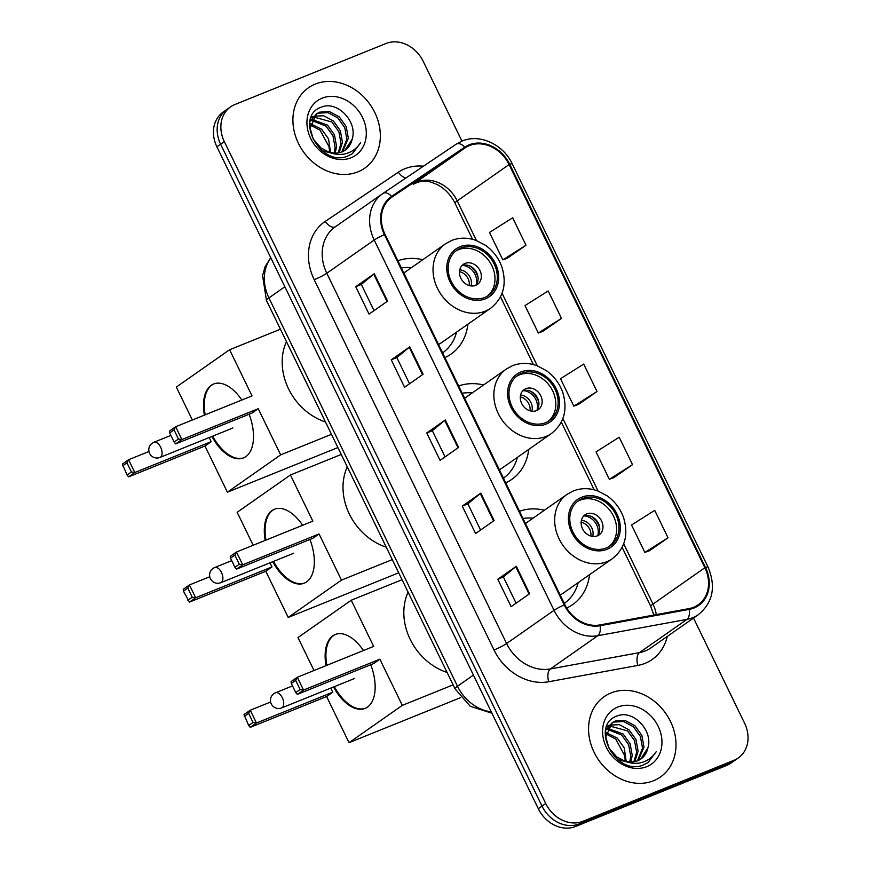 <?xml version="1.0" encoding="UTF-8"?>
<svg xmlns="http://www.w3.org/2000/svg" width="870" height="870" viewBox="0 0 870 870"><rect width="100%" height="100%" fill="white"/><g stroke="black" fill="none" stroke-linecap="round" stroke-linejoin="round"><path stroke-width="1.3" d="M505.698 482.839A54.157 45.109 55 0 0 511.821 479.359A54.157 45.109 55 0 0 528.71 449.431M483.568 384.986A54.157 45.109 55 0 0 458.675 385.986M566.696 608.01A54.157 45.109 55 0 0 572.645 604.606A54.157 45.109 55 0 0 589.534 574.689M544.381 510.233A54.157 45.109 55 0 0 519.488 511.245M444.885 357.592A54.157 45.109 55 0 0 451.008 354.112A54.157 45.109 55 0 0 467.897 324.184M422.744 259.738A54.157 45.109 55 0 0 397.851 260.739M461.937 141.103L423.179 61.291A30.657 25.534 55 0 0 385.997 43.5L234.867 104.541A30.657 25.534 55 0 0 230.593 106.858L223.177 112.056A30.657 25.534 55 0 0 216.902 146.802L538.312 808.708A30.657 25.534 55 0 0 575.494 826.5L726.624 765.459A30.657 25.534 55 0 0 730.898 763.142L734.606 760.543A30.657 25.534 55 0 1 730.332 762.859A30.657 25.534 55 0 0 734.606 760.543L738.315 757.944A30.657 25.534 55 0 0 744.589 723.198L693.52 618.048M226.885 109.457A30.657 25.534 55 0 0 220.61 144.202L542.021 806.12A30.657 25.534 55 0 0 579.202 823.901L730.332 762.859L579.202 823.901A30.657 25.534 55 0 1 542.021 806.12L220.61 144.202A30.657 25.534 55 0 1 226.885 109.457M315.31 84.075A49.057 40.857 55 0 0 308.48 87.783A49.057 40.857 55 0 0 300.639 147.487A49.057 40.857 55 0 0 357.929 171.847A49.057 40.857 55 0 0 364.769 168.138A49.057 40.857 55 0 0 372.61 108.445A49.057 40.857 55 0 0 315.31 84.075A49.057 40.857 55 0 0 308.48 87.783A49.057 40.857 55 0 0 300.639 147.487A49.057 40.857 55 0 0 357.929 171.847A49.057 40.857 55 0 0 364.769 168.138A49.057 40.857 55 0 0 372.61 108.445A49.057 40.857 55 0 0 315.31 84.075M610.968 692.966A49.057 40.857 55 0 0 604.139 696.674A49.057 40.857 55 0 0 596.298 756.367A49.057 40.857 55 0 0 653.587 780.727A49.057 40.857 55 0 0 660.428 777.019A49.057 40.857 55 0 0 668.269 717.326A49.057 40.857 55 0 0 610.968 692.966A49.057 40.857 55 0 0 604.139 696.674A49.057 40.857 55 0 0 596.298 756.367A49.057 40.857 55 0 0 653.587 780.727A49.057 40.857 55 0 0 660.428 777.019A49.057 40.857 55 0 0 668.269 717.326A49.057 40.857 55 0 0 610.968 692.966M469.43 145.584A32.701 27.242 -125 0 1 509.091 164.56L704.863 567.74A32.701 27.242 -125 0 1 698.175 604.802A32.701 27.242 -125 0 1 688.986 608.619L599.865 624.943A32.701 27.242 -125 0 1 564.837 604.628L385.04 234.334A32.701 27.242 -125 0 1 391.728 197.272A32.701 27.242 -125 0 1 392.076 197.033L465.232 147.813A32.701 27.242 -125 0 1 469.43 145.584M469.082 144.855A33.517 27.916 55 0 0 464.765 147.139L391.62 196.359A33.517 27.916 55 0 0 384.399 234.595L564.206 604.889A33.517 27.916 55 0 0 600.104 625.715L689.225 609.381A33.517 27.916 55 0 0 705.505 567.479L509.733 164.299A33.517 27.916 55 0 0 469.082 144.855M649.488 550.721L668.04 537.79L654.718 510.364L631.544 525.001L644.866 552.428L649.694 550.645M613.97 477.576L632.523 464.656L619.212 437.229L596.026 451.867L609.348 479.294L614.187 477.499M507.428 258.162L525.98 245.231L512.669 217.804L489.484 232.442L502.806 259.869L507.645 258.085M542.945 331.307L561.498 318.376L548.176 290.95L525.001 305.587L538.323 333.014L543.152 331.22M578.463 404.441L597.016 391.511L583.694 364.084L560.519 378.722L573.83 406.149L578.67 404.365M230.593 106.858A30.657 25.534 55 0 0 224.319 141.614L545.718 803.521A30.657 25.534 55 0 0 582.9 821.313L734.041 760.26A30.657 25.534 55 0 0 738.315 757.944M529.634 593.699L511.103 606.673L497.792 579.246L516.312 566.272L529.634 593.699M423.092 374.274L404.561 387.259L391.25 359.832L409.77 346.847L423.092 374.274M387.574 301.14L369.043 314.124L355.732 286.687L374.252 273.713L387.574 301.14M494.116 520.554L475.596 533.538L462.274 506.112L480.805 493.127L494.116 520.554M458.61 447.419L440.079 460.393L426.757 432.966L445.288 419.992L458.61 447.419M426.757 432.966L432.346 430.715L444.744 420.406A8.178 0.859 -25.9 0 1 445.288 419.992M462.274 506.112L467.864 503.85L480.251 493.54A8.178 0.859 -25.9 0 1 480.805 493.127M355.732 286.687L361.322 284.436L373.708 274.126A8.178 0.859 -25.9 0 1 374.252 273.713M391.25 359.832L396.829 357.57L409.226 347.26A8.178 0.859 -25.9 0 1 409.77 346.847M497.792 579.246L503.382 576.995M516.095 603.182L503.371 576.962L515.769 566.685A8.178 0.859 -25.9 0 1 516.312 566.272M597.016 391.511L573.83 406.149M561.498 318.376L538.323 333.014M525.98 245.231L502.806 259.869M632.523 464.656L609.348 479.294M668.04 537.79L644.866 552.428M445.07 456.902L432.336 430.693M409.553 383.768L396.818 357.548M374.035 310.623L361.311 284.414M480.577 530.037L467.853 503.828M310.927 117.765L313.102 116.558M310.851 117.961L312.482 117.232M352.143 139.254C358.016 121.582 337.103 100.692 322.009 106.934C293.788 115.362 318.779 166.953 346.891 156.426L352.459 153.653L360.506 142.887C356.787 148.574 351.654 152.239 345.085 153.859C339.441 155.11 333.797 154.403 328.131 151.706A23.098 19.238 55 0 0 342.019 151.869A23.098 19.238 55 0 0 345.238 150.118A23.098 19.238 55 0 0 352.143 139.254L344.922 150.336M328.131 151.706L321.117 148.052L313.2 139.037L310.101 128.075L316.626 113.774L319.681 112.143L329.523 111.621L339.278 116.874L346.216 126.574L348.337 138.221L342.628 151.608M334.417 153.892L322.128 150.706M309.851 121.691L316.626 113.774M315.908 114.307L318.202 113.176L328.044 112.654L337.81 117.907L344.748 127.607L346.858 139.254L341.801 151.956M310.449 123.703L321.628 129.238L328.566 138.939L330.513 152.467M329.393 152.141A23.098 19.238 55 0 0 328.969 146.595L320.16 130.261L310.253 124.986M310.296 119.679L310.851 119.581M311.851 119.44L327.512 125.117L334.45 134.817L336.57 146.464L335.189 153.109M311.427 120.397L326.043 126.15L332.982 135.85L335.102 147.498L334.091 153.055M313.95 116.199L323.738 115.764L333.395 120.995L340.333 130.696L342.454 142.343L339.169 152.739M313.374 116.928L331.927 122.028L338.865 131.729L340.986 143.376L338.223 152.902M322.15 98.158A33.31 27.753 55 0 0 310.688 138.439A33.31 27.753 55 0 0 351.099 157.764A33.31 27.753 55 0 0 362.551 117.493A33.31 27.753 55 0 0 322.15 98.158M360.506 142.887L352.154 153.859M460.741 248.07A27.59 22.979 55 0 0 456.902 250.158A27.59 22.979 55 0 0 452.487 283.74A27.59 22.979 55 0 0 484.721 297.442A27.59 22.979 55 0 0 488.559 295.354A27.59 22.979 55 0 0 492.975 261.783A27.59 22.979 55 0 0 460.741 248.07M487.374 296.126A27.59 22.979 55 0 0 490.212 262.675A27.59 22.979 55 0 0 458.425 249.701A27.59 22.979 55 0 0 455.771 251.017M442.602 352.883A48.339 40.259 55 0 0 456.565 332.122M411.412 267.677A48.339 40.259 55 0 0 401.364 267.971M438.513 344.476A39.346 32.766 55 0 0 441.579 342.628L490.669 308.23A39.346 32.766 -125 0 1 485.188 311.199A39.346 32.766 -125 0 1 439.23 291.657A39.346 32.766 -125 0 1 445.527 243.785L403.81 273.006M286.458 341.627A56.202 46.817 55 0 0 325.445 421.928M465.091 263.414A12.267 10.212 55 0 0 463.373 264.339A12.267 10.212 55 0 0 461.415 279.259A12.267 10.212 55 0 0 475.738 285.349A12.267 10.212 55 0 0 477.445 284.425A12.267 10.212 55 0 0 479.413 269.504A12.267 10.212 55 0 0 465.091 263.414M475.694 285.371A12.267 10.212 55 0 0 475.542 270.787A12.267 10.212 55 0 0 461.894 265.665M469.811 266.013A16.356 13.615 -125 0 1 478.076 277.802M462.677 265.393A14.311 11.919 -125 0 1 476.216 284.718M249.124 414.229A39.857 21.663 68 0 1 243.426 457.914A39.857 21.663 68 0 1 211.899 436.468M337.897 447.561L227.396 492.192L204.972 446.016L128.619 476.858L127.063 475.031L122.398 464.058L128.608 459.719L148.955 451.497M192.346 420.014L176.338 387.052L229.604 349.74L280.423 329.208M204.972 446.016L211.182 441.666L134.817 472.519L128.619 476.858M204.385 415.153A39.857 21.663 68 0 1 213.574 384.007A39.857 21.663 68 0 1 241.816 400.026M209.191 437.566L211.182 441.666M227.396 492.192L280.662 454.869L258.238 408.704L252.039 413.054L175.675 443.896L181.884 439.546L258.238 408.704M174.033 429.867L178.47 439.013L181.884 439.546L175.664 426.746L174.033 429.867L169.683 432.923L169.454 431.096L175.664 426.746L252.028 395.904L229.604 349.74M331.481 434.347L280.662 454.869M122.626 465.885L126.977 462.84L128.608 459.719L134.817 472.519L131.413 471.975L126.977 462.84M127.063 475.031L131.413 471.975M178.47 439.013L174.12 442.058L175.675 443.896M169.683 432.923L174.12 442.058M243.828 457.75A39.857 21.663 68 0 1 212.693 436.153M205.179 414.827A39.857 21.663 68 0 1 211.986 384.986A39.857 21.663 68 0 1 213.976 383.855M232.127 428.301A8.178 4.448 -112 0 0 232.355 428.225A8.178 4.448 -112 0 0 232.845 427.953M521.565 373.328A27.59 22.979 55 0 0 517.715 375.416A27.59 22.979 55 0 0 513.311 408.987A27.59 22.979 55 0 0 545.533 422.689A27.59 22.979 55 0 0 549.383 420.612A27.59 22.979 55 0 0 553.788 387.03A27.59 22.979 55 0 0 521.565 373.328M548.187 421.374A27.59 22.979 55 0 0 551.036 387.922A27.59 22.979 55 0 0 519.249 374.948A27.59 22.979 55 0 0 516.584 376.264M503.415 478.141A48.339 40.259 55 0 0 517.378 457.37M472.236 392.925A48.339 40.259 55 0 0 462.187 393.229M499.337 469.735A39.346 32.766 55 0 0 502.392 467.875L551.493 433.477A39.346 32.766 -125 0 1 546.012 436.457A39.346 32.766 -125 0 1 500.054 416.915A39.346 32.766 -125 0 1 506.34 369.032L464.623 398.253M347.271 466.875A56.202 46.817 55 0 0 386.269 547.176M525.904 388.662A12.267 10.212 55 0 0 524.197 389.586A12.267 10.212 55 0 0 522.239 404.517A12.267 10.212 55 0 0 536.562 410.607A12.267 10.212 55 0 0 538.269 409.672A12.267 10.212 55 0 0 540.226 394.752A12.267 10.212 55 0 0 525.904 388.662M536.518 410.618A12.267 10.212 55 0 0 536.355 396.046A12.267 10.212 55 0 0 522.707 390.913M530.635 391.261A16.356 13.615 -125 0 1 538.889 403.049M523.501 390.641A14.311 11.919 -125 0 1 537.04 409.977M309.938 539.476A39.857 21.663 68 0 1 304.25 583.172A39.857 21.663 68 0 1 272.723 561.715M398.71 572.808L288.209 617.439L265.796 571.275L189.432 602.116L183.439 591.132L183.222 589.316L189.421 584.966L209.768 576.745M253.17 545.262L237.162 512.299L290.428 474.987L341.247 454.455M265.796 571.275L272.005 566.925L195.641 597.766L189.432 602.116M265.198 540.4A39.857 21.663 68 0 1 274.398 509.254A39.857 21.663 68 0 1 302.64 525.273M270.005 562.814L272.005 566.925M288.209 617.439L341.475 580.127L319.062 533.952L312.852 538.302L236.488 569.143L242.697 564.804L319.062 533.952M234.856 555.114L239.293 564.26L242.697 564.804L236.488 552.004L234.856 555.114L230.496 558.17L230.278 556.343L236.488 552.004L312.841 521.152L290.428 474.987M392.294 559.595L341.475 580.127M183.439 591.132L187.79 588.087L189.421 584.966L195.641 597.766L192.237 597.233L187.79 588.087M187.876 600.278L192.237 597.233M239.293 564.26L234.943 567.316L236.488 569.143M230.496 558.17L234.943 567.316M304.641 582.998A39.857 21.663 68 0 1 273.517 561.4M265.992 540.085A39.857 21.663 68 0 1 272.799 510.233A39.857 21.663 68 0 1 274.789 509.102M292.94 553.548A8.178 4.448 -112 0 0 293.179 553.472A8.178 4.448 -112 0 0 293.668 553.2M582.378 498.575A27.59 22.979 55 0 0 578.539 500.663A27.59 22.979 55 0 0 574.124 534.245A27.59 22.979 55 0 0 606.357 547.948A27.59 22.979 55 0 0 610.196 545.86A27.59 22.979 55 0 0 614.611 512.278A27.59 22.979 55 0 0 582.378 498.575M609.011 546.632A27.59 22.979 55 0 0 611.849 513.18A27.59 22.979 55 0 0 580.062 500.196A27.59 22.979 55 0 0 577.408 501.512M564.239 603.389A48.339 40.259 55 0 0 578.202 582.628M533.049 518.172A48.339 40.259 55 0 0 523 518.476M560.149 594.982A39.346 32.766 55 0 0 563.216 593.122L612.306 558.725A39.346 32.766 -125 0 1 606.825 561.705A39.346 32.766 -125 0 1 560.867 542.162A39.346 32.766 -125 0 1 567.164 494.28L525.447 523.501M408.095 592.133A56.202 46.817 55 0 0 447.082 672.434M586.728 513.909A12.267 10.212 55 0 0 585.01 514.844A12.267 10.212 55 0 0 583.052 529.765A12.267 10.212 55 0 0 597.375 535.855A12.267 10.212 55 0 0 599.082 534.93A12.267 10.212 55 0 0 601.05 519.999A12.267 10.212 55 0 0 586.728 513.909M597.331 535.876A12.267 10.212 55 0 0 597.179 521.293A12.267 10.212 55 0 0 583.531 516.16M591.448 516.519A16.356 13.615 -125 0 1 599.713 528.308M584.314 515.899A14.311 11.919 -125 0 1 597.853 535.224M370.761 664.734A39.857 21.663 68 0 1 365.063 708.419A39.857 21.663 68 0 1 333.536 686.974M460.676 697.599L349.033 742.686L326.609 696.522L250.255 727.363L248.7 725.526L244.035 714.564L250.245 710.214L270.592 702.003M313.983 670.509L297.975 637.547L351.241 600.235L402.06 579.714M326.609 696.522L332.818 692.172L256.454 723.014L250.255 727.363M326.022 665.648A39.857 21.663 68 0 1 335.211 634.513A39.857 21.663 68 0 1 363.453 650.532M330.828 688.072L332.818 692.172M349.033 742.686L402.299 705.374L379.875 659.21L373.676 663.549L297.312 694.401L303.521 690.051L379.875 659.21M295.669 680.373L300.106 689.508L303.521 690.051L297.301 677.251L295.669 680.373L291.319 683.418L291.091 681.601L297.301 677.251L373.665 646.41L351.241 600.235M453.118 684.853L402.299 705.374M244.263 716.391L248.613 713.335L250.245 710.214L256.454 723.014L253.05 722.481L248.613 713.335M248.7 725.526L253.05 722.481M300.106 689.508L295.756 692.563L297.312 694.401M291.319 683.418L295.756 692.563M365.465 708.245A39.857 21.663 68 0 1 334.33 686.647M326.815 665.332A39.857 21.663 68 0 1 333.623 635.491A39.857 21.663 68 0 1 335.613 634.361M353.764 678.807A8.178 4.448 -112 0 0 353.992 678.72A8.178 4.448 -112 0 0 354.481 678.459M606.575 726.657L608.761 725.439M606.51 726.852L608.141 726.113M647.802 748.135C653.674 730.463 632.762 709.572 617.667 715.814C589.447 724.242 614.438 775.833 642.549 765.306L648.117 762.533L656.165 751.767C652.446 757.465 647.313 761.119 640.744 762.74C635.1 764.001 629.445 763.284 623.79 760.587A23.098 19.238 55 0 0 637.677 760.75A23.098 19.238 55 0 0 640.896 759.01A23.098 19.238 55 0 0 647.802 748.135L640.581 759.216M623.79 760.587L616.776 756.933L608.859 747.917L605.759 736.955L612.284 722.655L615.329 721.023L625.171 720.512L634.937 725.754L641.875 735.454L643.996 747.102L638.286 760.489M630.076 762.772L617.787 759.586M605.509 730.582L612.284 722.655M611.567 723.187L613.861 722.057L623.703 721.534L633.469 726.787L640.407 736.488L642.517 748.135L637.46 760.837M606.107 732.583L617.287 738.119L624.225 747.819L626.172 761.348M625.051 761.032A23.098 19.238 55 0 0 624.627 755.475L615.819 739.152L605.911 733.867M605.955 728.56L606.51 728.462M607.51 728.32L623.17 733.997L630.108 743.698L632.229 755.345L630.848 761.989M607.086 729.277L621.702 735.03L628.64 744.731L630.761 756.378L629.75 761.935M609.609 725.091L619.396 724.656L629.053 729.876L635.992 739.576L638.112 751.223L634.828 761.62M609.033 725.819L627.585 730.909L634.524 740.609L636.633 752.256L633.882 761.783M617.809 707.038A33.31 27.753 55 0 0 606.346 747.319A33.31 27.753 55 0 0 646.747 766.655A33.31 27.753 55 0 0 658.209 726.374A33.31 27.753 55 0 0 617.809 707.038M656.165 751.767L647.813 762.74M216.902 146.802L224.319 141.614M726.624 765.459L734.041 760.26M575.494 826.5L582.9 821.313M538.312 808.708L545.718 803.521M270.831 257.857A40.879 34.05 55 0 0 268.928 297.931L284.871 286.763M491.941 713.215L470.257 706.309L455.01 688.757L266.459 300.433A20.434 2.142 -25.9 0 1 268.928 297.931L457.489 686.245L473.432 675.087M455.01 688.757A20.434 2.142 -25.9 0 1 457.489 686.245A40.879 34.05 55 0 0 491.3 711.899M509.091 164.56L457.218 200.905A32.701 27.242 55 0 0 417.556 181.928A32.701 27.242 55 0 0 413.359 184.157L413.261 184.222A18.39 10.179 -123.9 0 0 413.359 184.157L465.232 147.813M667.268 636.438A51.102 42.565 -125 0 1 645.105 663.321A51.102 42.565 -125 0 1 637.862 665.419L548.742 681.743A51.102 42.565 -125 0 1 494.019 649.999L314.211 279.705A51.102 42.565 -125 0 1 325.217 221.415L398.362 172.206A51.102 42.565 -125 0 1 423.483 166.181M689.225 609.381A10.223 5.285 79.6 0 1 686.93 619.386L639.504 652.609A40.879 34.05 55 0 0 645.29 650.934A40.879 34.05 55 0 0 650.988 647.846L698.425 614.611A40.879 34.05 -125 0 1 686.93 619.386L597.81 635.709A40.879 34.05 -125 0 1 554.027 610.316L374.22 240.022A10.223 1.066 -25.9 0 1 384.399 234.595M383.126 193.325L456.184 144.181A10.223 5.655 56.1 0 1 456.228 144.137A10.223 5.655 56.1 0 1 464.765 147.139M564.206 604.889A10.223 1.066 154.1 0 0 554.027 610.316L506.601 643.539A40.879 34.05 55 0 0 550.384 668.943L639.504 652.609A10.223 5.285 -100.4 0 0 637.862 665.419M600.104 625.715A10.223 5.285 79.6 0 1 597.81 635.709L550.384 668.943A10.223 5.285 -100.4 0 0 548.742 681.743M705.505 567.479A10.223 1.066 -25.9 0 1 708.028 567.033L512.245 163.854C503.328 144.42 479.62 133.415 462.046 141.06L456.228 144.137L383.083 193.357L335.157 226.918A40.879 34.05 55 0 0 326.794 273.245L374.22 240.022A40.879 34.05 -125 0 1 382.593 193.695A40.879 34.05 -125 0 1 383.028 193.39A10.223 5.655 56.1 0 1 383.083 193.357A10.223 5.655 56.1 0 1 391.62 196.359M512.245 163.854A10.223 1.066 154.1 0 0 509.733 164.299M314.211 279.705A10.223 1.066 -25.9 0 0 326.794 273.245L506.601 643.539A10.223 1.066 -25.9 0 1 494.019 649.999M325.217 221.415A10.223 5.655 -123.9 0 0 335.45 226.711M398.362 172.206A10.223 5.655 -123.9 0 0 405.985 177.948M656.295 614.611A32.701 27.242 55 0 0 652.989 604.084L623.714 543.783M704.863 567.74L652.989 604.084A18.39 1.925 -25.9 0 0 650.76 606.336L622.137 547.382M598.103 491.05L562.89 418.535M537.29 365.802L502.077 293.288M476.466 240.555L457.218 200.905A18.39 1.925 -25.9 0 0 454.988 203.156C450.682 194.684 444.69 188.464 437.023 184.473C429.236 181.493 424.951 178.578 413.261 184.222A18.39 10.179 -123.9 0 1 413.174 184.277M392.076 197.033L391.38 197.523M458.044 447.811L444.744 420.406M422.537 374.665L409.226 347.26M387.019 301.531L373.708 274.126M493.562 520.945L480.251 493.54M529.08 594.09L515.769 566.685M485.384 298.812A29.123 24.262 55 0 0 495.4 263.599A29.123 24.262 55 0 0 460.078 246.699A29.123 24.262 55 0 0 450.062 281.913A29.123 24.262 55 0 0 485.384 298.812M442.678 353.046A49.003 40.814 55 0 0 443.395 352.306M153.403 442.536A8.178 4.448 68 0 1 153.892 442.264A8.178 4.448 68 0 1 160.667 447.245A8.178 4.448 68 0 1 160.515 457.163A8.178 4.448 68 0 1 160.015 457.424L232.584 428.116M459.773 269.841A11.854 9.874 -125 0 1 471.051 285.936M459.501 271.701A11.245 9.363 -125 0 1 469.202 285.556M546.197 424.071A29.123 24.262 55 0 0 556.224 388.857A29.123 24.262 55 0 0 520.902 371.958A29.123 24.262 55 0 0 510.875 407.171A29.123 24.262 55 0 0 546.197 424.071M503.491 478.293A49.003 40.814 55 0 0 504.219 477.554M214.227 567.784A8.178 4.448 68 0 1 214.716 567.512A8.178 4.448 68 0 1 221.48 572.504A8.178 4.448 68 0 1 221.328 582.411A8.178 4.448 68 0 1 220.839 582.672L293.407 553.363M520.586 395.089A11.854 9.874 -125 0 1 531.864 411.184M520.325 396.959A11.245 9.363 -125 0 1 530.026 410.803M607.021 549.318A29.123 24.262 55 0 0 617.037 514.105A29.123 24.262 55 0 0 581.715 497.205A29.123 24.262 55 0 0 571.699 532.418A29.123 24.262 55 0 0 607.021 549.318M564.315 603.541A49.003 40.814 55 0 0 565.032 602.801M275.04 693.031A8.178 4.448 68 0 1 275.529 692.77A8.178 4.448 68 0 1 282.304 697.751A8.178 4.448 68 0 1 282.152 707.658A8.178 4.448 68 0 1 281.652 707.93L354.221 678.622M581.41 520.336A11.854 9.874 -125 0 1 592.688 536.442M581.138 522.207A11.245 9.363 -125 0 1 590.839 536.05M266.459 300.433L262.577 275.551L265.089 266.775L270.711 257.607M698.425 614.611C712.965 602.508 716.162 586.641 708.028 567.033M594.177 489.81L561.313 422.124M533.364 364.563L500.5 296.877M472.54 239.304L454.988 203.156M653.827 615.057L650.76 606.336M490.669 308.23C503.36 298.051 507.101 284.305 501.892 267.003C498.64 258.053 493.17 250.821 485.471 245.329L476.205 240.457C467.69 237.401 459.49 237.412 451.617 240.468L445.527 243.785M443.656 352.111L442.743 353.198M170.89 435.402L153.892 442.264A8.178 8.178 0 0 0 149.607 453.411A8.178 8.178 0 0 0 160.015 457.424M551.493 433.477C564.184 423.298 567.925 409.563 562.705 392.25C559.453 383.3 553.983 376.079 546.284 370.576L537.018 365.704C528.503 362.649 520.314 362.659 512.441 365.726L506.34 369.032M504.469 477.369L503.567 478.446M231.703 560.65L214.716 567.512A8.178 8.178 0 0 0 210.42 578.67A8.178 8.178 0 0 0 220.839 582.672M612.306 558.725C624.997 548.557 628.738 534.811 623.529 517.498C620.277 508.548 614.807 501.327 607.108 495.824L597.842 490.952C589.327 487.907 581.127 487.907 573.254 490.974L567.164 494.28M565.293 602.616L564.391 603.693M292.527 685.908L275.529 692.77A8.178 8.178 0 0 0 271.244 703.917A8.178 8.178 0 0 0 281.652 707.93"/></g></svg>
